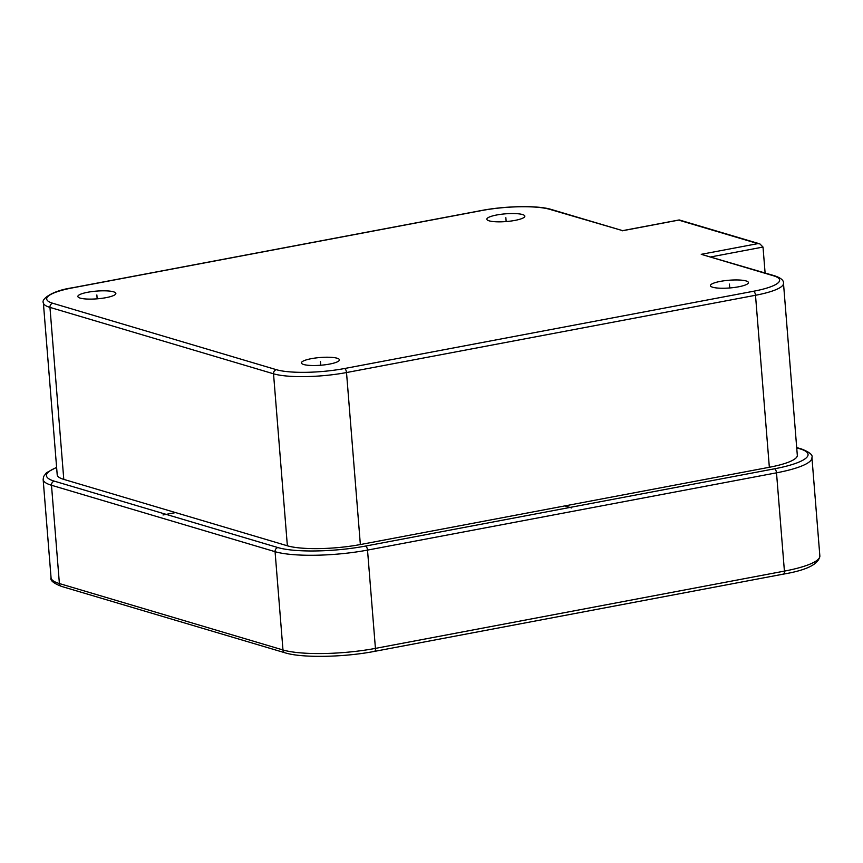 <?xml version="1.0" encoding="UTF-8"?>
<svg xmlns="http://www.w3.org/2000/svg" width="863" height="863" viewBox="0 0 863 863"><rect width="100%" height="100%" fill="white"/><g stroke="black" fill="none" stroke-linecap="round" stroke-linejoin="round"><path stroke-width="1.29" d="M622.73 230.68L549.893 209.375A50.356 10.237 -4.6 0 0 481.77 210.54L72.783 287.811A50.356 10.237 -4.6 0 0 52.816 303.28A3.592 3.118 106.5 0 0 49.957 307.39L63.786 479.386A53.948 10.971 175.4 0 1 57.206 474.79L43.366 302.794A53.948 10.971 -4.6 0 0 49.957 307.39L273.528 373.798A53.948 10.971 -4.6 0 0 346.516 372.546L755.503 295.275A53.948 10.971 -4.6 0 0 783.485 283.291C783.831 280.421 780.929 277.94 774.78 275.847L701.241 254.326L757.865 243.625L759.872 243.895L763.011 247.055L765.103 272.967M63.786 479.386L287.368 545.794A53.948 10.971 175.4 0 0 360.356 544.542L769.343 467.271A53.948 10.971 175.4 0 0 797.315 455.286L783.485 283.291M87.746 292.255A19.062 3.873 175.4 0 1 115.858 293.431A19.062 3.873 175.4 0 1 105.976 297.67A19.062 3.873 175.4 0 1 77.864 296.484A19.062 3.873 175.4 0 1 87.746 292.255M522.525 214.542A19.062 3.873 175.4 0 1 524.844 216.16A19.062 3.873 175.4 0 1 510.702 221.079A19.062 3.873 175.4 0 1 489.17 220.842A19.062 3.873 175.4 0 1 486.851 219.224A19.062 3.873 175.4 0 1 500.993 214.304A19.062 3.873 175.4 0 1 522.525 214.542M738.545 286.807A19.062 3.873 175.4 0 1 710.422 285.631A19.062 3.873 175.4 0 1 720.314 281.392A19.062 3.873 175.4 0 1 748.426 282.579A19.062 3.873 175.4 0 1 738.545 286.807M303.765 364.52A19.062 3.873 175.4 0 1 301.435 362.902A19.062 3.873 175.4 0 1 315.588 357.994A19.062 3.873 175.4 0 1 337.109 358.221A19.062 3.873 175.4 0 1 339.439 359.849A19.062 3.873 175.4 0 1 325.297 364.758A19.062 3.873 175.4 0 1 303.765 364.52M759.872 243.895L679.354 219.979L622.126 230.831M175.577 512.59L162.999 514.963M564.855 505.912L571.727 507.951M96.861 294.963L97.174 298.825M505.847 217.692L506.16 221.554M729.429 284.1L729.731 287.972M320.443 361.37L320.756 365.232M56.624 467.541A64.736 13.161 -4.6 0 0 54.358 481.166L277.929 547.574A64.736 13.161 -4.6 0 0 365.513 546.074L774.499 468.803A64.736 13.161 -4.6 0 0 800.174 448.911L796.722 447.886M56.602 467.315L46.473 472.73L43.592 476.559L43.15 479.461A68.339 13.894 -4.6 0 0 51.489 485.265L275.07 551.684A68.339 13.894 -4.6 0 0 367.519 550.098L776.506 472.827A68.339 13.894 -4.6 0 0 811.943 457.638C813.054 455.028 809.559 452.136 801.479 448.976L796.7 447.552M54.358 481.166A3.592 3.118 106.5 0 0 51.489 485.265L59.396 583.55A68.339 13.894 175.4 0 1 51.057 577.735L43.15 479.461M277.929 547.574A3.592 3.118 106.5 0 0 275.07 551.684L282.978 649.968L59.396 583.55A3.592 3.118 -73.5 0 0 61.521 586.409C53.441 583.237 49.946 580.346 51.057 577.735M365.513 546.074A3.592 1.64 79.3 0 1 367.519 550.098L375.427 648.383A68.339 13.894 175.4 0 1 282.978 649.968A3.592 3.118 -73.5 0 0 285.103 652.816L61.521 586.409M774.499 468.803A3.592 1.64 79.3 0 1 776.506 472.827L784.413 571.112L375.427 648.383A3.592 1.64 -100.7 0 1 374.38 651.403C343.949 657.304 301.856 658.124 285.103 652.816M800.174 448.911A3.592 3.118 -73.5 0 1 801.479 448.976M549.893 209.375A3.592 3.118 -73.5 0 1 551.198 209.429C537.951 205.254 505.179 205.912 481.381 210.518L72.395 287.789C51.305 290.766 41.003 299.612 43.366 302.794M678.75 220.13L757.865 243.625M52.816 303.28L276.397 369.698A50.356 10.237 -4.6 0 0 344.52 368.523L753.507 291.263A50.356 10.237 -4.6 0 0 773.475 275.782L701.241 254.326M782.978 574.111A3.592 1.64 -100.7 0 0 783.356 574.132C806.711 570.206 818.868 564.132 819.85 555.923A68.339 13.894 175.4 0 1 784.413 571.112A3.592 1.64 -100.7 0 1 783.356 574.132L374.38 651.403A3.592 1.64 -100.7 0 1 373.992 651.382M276.397 369.698A3.592 3.118 106.5 0 0 273.528 373.798L287.368 545.794M344.52 368.523A3.592 1.64 79.3 0 1 346.516 372.546L360.356 544.542M753.507 291.263A3.592 1.64 79.3 0 1 755.503 295.275L769.343 467.271M773.475 275.782A3.592 3.118 -73.5 0 1 774.78 275.847M763.011 247.055L710.961 256.894M622.59 230.637L551.198 209.429M819.85 555.923L811.943 457.638M679.084 219.968L622.46 230.669"/></g></svg>
